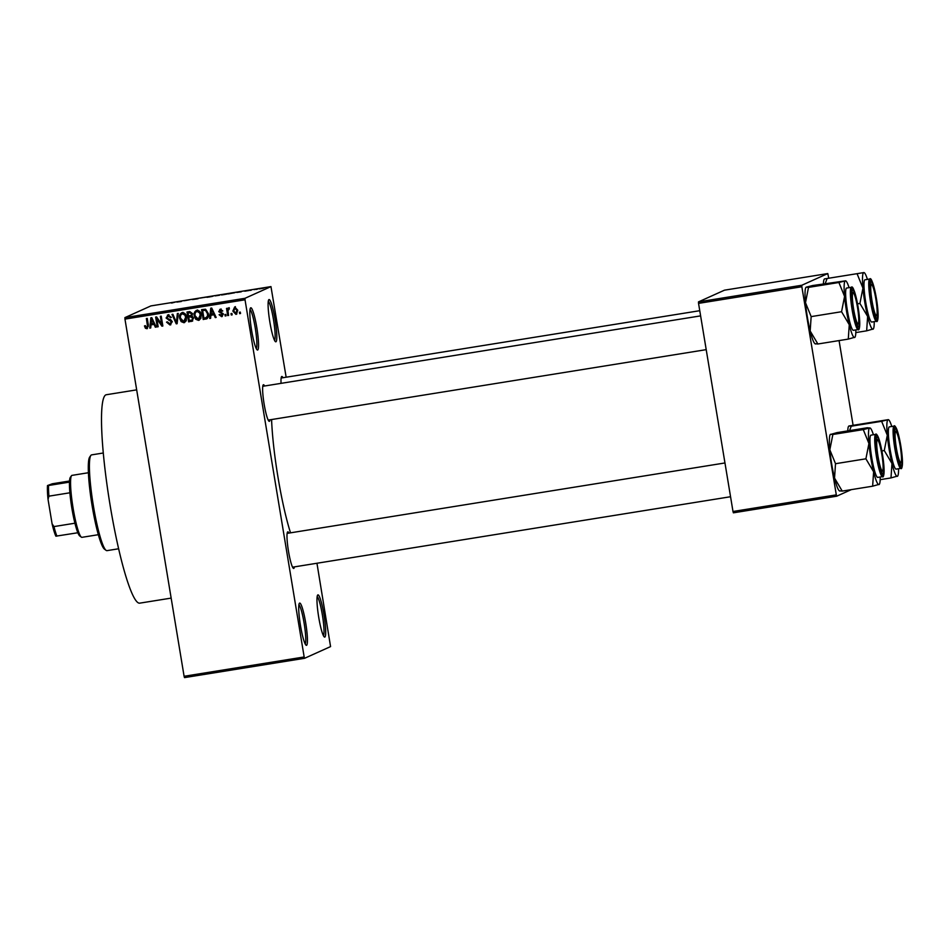 <?xml version="1.0" encoding="UTF-8"?>
<svg xmlns="http://www.w3.org/2000/svg" width="950" height="950" viewBox="0 0 950 950"><rect width="100%" height="100%" fill="white"/><g stroke="black" fill="none" stroke-linecap="round" stroke-linejoin="round"><path stroke-width="1.43" d="M324.841 637.082A21.399 2.791 -99.1 0 1 324.354 636.987A21.399 2.791 -99.1 0 1 318.582 616.431A21.399 2.791 -99.1 0 1 317.609 595.116A21.399 2.791 -99.1 0 1 317.846 594.902A21.399 2.791 -99.1 0 1 323.974 614.804A21.399 2.791 -99.1 0 1 324.841 637.082M275.951 341.774A21.399 2.791 -99.1 0 1 275.464 341.679A21.399 2.791 -99.1 0 1 269.705 321.124A21.399 2.791 -99.1 0 1 268.719 299.808A21.399 2.791 -99.1 0 1 268.969 299.594A21.399 2.791 -99.1 0 1 275.084 319.497A21.399 2.791 -99.1 0 1 275.951 341.774M257.688 350.004A21.399 2.791 -99.1 0 1 257.201 349.909A21.399 2.791 -99.1 0 1 251.441 329.353A21.399 2.791 -99.1 0 1 250.467 308.026A21.399 2.791 -99.1 0 1 250.705 307.812A21.399 2.791 -99.1 0 1 256.821 327.726A21.399 2.791 -99.1 0 1 257.688 350.004M306.577 645.311A21.399 2.791 -99.1 0 1 306.09 645.216A21.399 2.791 -99.1 0 1 300.331 624.661A21.399 2.791 -99.1 0 1 299.345 603.333A21.399 2.791 -99.1 0 1 299.582 603.119A21.399 2.791 -99.1 0 1 305.71 623.034A21.399 2.791 -99.1 0 1 306.577 645.311M270.049 419.793A18.537 2.422 -99.1 0 1 269.432 421.325A18.537 2.422 -99.1 0 1 269.016 421.242A18.537 2.422 -99.1 0 1 264.017 403.429A18.537 2.422 -99.1 0 1 263.174 384.94A18.537 2.422 -99.1 0 1 263.387 384.762A18.537 2.422 -99.1 0 1 264.611 385.997M281.058 383.349A18.537 2.422 -99.1 0 1 281.544 376.675A18.537 2.422 -99.1 0 1 281.746 376.485A18.537 2.422 -99.1 0 1 282.981 377.72M294.393 566.889A18.537 2.422 -99.1 0 1 293.788 568.409A18.537 2.422 -99.1 0 1 293.36 568.326A18.537 2.422 -99.1 0 1 288.373 550.513A18.537 2.422 -99.1 0 1 287.529 532.036A18.537 2.422 -99.1 0 1 287.731 531.857A18.537 2.422 -99.1 0 1 288.954 533.092M171.154 598.108L139.781 603.143A105.545 13.763 -99.1 0 1 109.737 502.966A105.545 13.763 -99.1 0 1 105.794 394.891A105.545 13.763 -99.1 0 1 106.269 394.749L136.681 389.856M304.57 658.303L184.502 677.611L184.098 676.281L304.166 656.972L304.57 658.303L330.564 646.594L316.956 563.255M286.152 377.209L270.964 286.603L244.969 298.312L245.029 299.796L124.961 319.105L124.913 317.621L244.969 298.312M236.811 314.022L235.921 314.379L232.833 311.077L234.686 306.969L237.761 310.199L236.467 314.224M228.594 315.424L227.703 315.566L226.527 308.418L227.406 308.263L227.596 309.415L228.451 307.966L229.354 308.216L227.905 310.223L228.594 315.424M228.606 309.914L229.318 308.94L227.905 310.223M221.54 315.649L222.217 313.726L218.714 311.636L220.388 309.272L222.775 310.983L220.578 310.282L219.581 311.339L223.416 314.022L221.647 316.683L219.094 314.723L222.656 315.21M219.747 309.451L220.388 309.272M222.751 310.899L221.291 309.973L219.581 311.339M222.288 316.492L219.806 314.402M207.124 318.63L203.217 319.509L201.578 309.664L205.509 309.225L208.359 313.571C209.047 316.338 208.204 318.179 205.817 319.093L206.803 318.808M192.696 320.957L188.623 321.86L186.984 312.016L189.751 311.564L192.601 313.654L191.983 315.875L193.598 318.084L191.366 321.421L192.375 321.124M177.116 323.713L176.249 323.843L171.986 314.426L172.9 314.284L176.439 322.632L177.341 313.571L178.268 313.417L177.116 323.713M158.151 326.753L157.273 326.895L155.634 317.051L156.584 316.908L161.643 324.188L160.336 316.303L161.227 316.16L162.854 326.004L161.904 326.159L156.857 318.879L158.151 326.753M145.398 328.225L144.471 325.945L145.338 325.672L146.751 327.536L147.583 326.646L146.371 318.547L147.262 318.404L148.366 325.09L146.906 328.7L145.398 328.225L146.098 327.916L145.172 325.624M146.751 327.536L148.283 326.325L147.107 318.428M147.428 328.546L146.098 327.916M304.166 656.972L245.029 299.796M184.098 676.281L124.961 319.105M150.718 327.952L149.779 328.106L150.848 317.822L151.786 317.68L156.251 327.061L155.325 327.216L154.066 324.401L150.991 324.888L150.718 327.952M169.896 323.819L171.416 321.848L166.096 318.012L168.174 314.913L171.333 317.419L170.466 317.692L168.388 316.053L166.986 317.906L167.426 318.856L170.561 319.556L172.306 321.682L170.002 324.983L166.511 322.133L167.378 321.86L169.896 323.819L171.202 323.332M167.414 315.127L168.174 314.913M168.388 316.053L169.088 315.744L168.388 316.053M170.857 324.734L170.002 324.983L170.703 324.662L167.212 321.812M181.141 321.611L179.704 318.369C179.051 315.614 179.906 313.702 182.281 312.645C184.822 312.894 186.236 314.391 186.533 317.146L186.236 320.827L183.944 322.739L181.141 321.611L181.842 321.29L180.405 318.06L179.704 318.369M181.533 312.859L182.281 312.645M184.68 322.525L181.842 321.29M195.736 319.259L194.299 316.029C193.646 313.262 194.501 311.351 196.876 310.294C199.417 310.543 200.83 312.051 201.127 314.806L200.83 318.476L198.538 320.387L195.736 319.259L196.436 318.939L194.999 315.709L194.299 316.029M196.139 310.508L196.876 310.294M199.274 320.174L196.436 318.939M210.615 318.321L209.689 318.464L210.757 308.192L211.696 308.037L216.161 317.431L215.234 317.573L213.976 314.759L210.9 315.258L210.615 318.321M226.064 315.839L225.174 315.982L224.936 314.569L225.827 314.426L226.064 315.839M232.156 314.854L231.266 314.996L231.028 313.595L231.919 313.452L232.156 314.854M240.528 313.512L239.638 313.654L239.412 312.241L240.291 312.099L240.528 313.512M257.379 289.192L256.31 289.418L257.379 289.192M254.113 289.631L256.417 289.144L254.113 289.631M251.287 290.178L250.218 290.391L251.287 290.178M249.09 290.498L244.779 291.187L249.126 290.474M248.449 290.498L247.451 290.617M236.799 292.446L241.205 291.84L236.799 292.446M223.547 294.69L227.608 293.859L223.547 294.69M208.953 297.041L213.014 296.198L208.953 297.041M171.914 302.991L175.168 302.112L171.914 302.991M171.273 302.979L172.104 302.967M270.964 286.603L150.896 305.912L124.913 317.621M176.89 302.076L181.308 301.483L176.89 302.076M184.193 300.734L189.133 299.868L184.193 300.734M197.268 298.882L192.494 299.559L197.279 298.882M197.089 298.811L198.146 298.668M206.174 297.124L199.892 298.134L206.174 297.124M219.486 295.236L218.583 295.355M234.852 292.683L228.261 293.93L234.935 292.624M263.874 288.064L258.911 288.871L263.934 288.028M851.319 489.63L836.712 496.197L733.4 512.822L732.996 511.492L836.309 494.879L801.847 286.746L698.547 303.371L698.488 301.886L801.8 285.261L801.847 286.746M732.996 511.492L698.547 303.371M828.673 277.792L827.783 273.564L801.8 285.261M827.783 273.564L724.47 290.178L698.488 301.886M853.029 424.876L839.064 340.587M836.309 494.879L836.712 496.197M290.522 532.831A79.871 10.414 -99.1 0 1 271.581 419.544M323.439 635.693A19.962 2.601 80.9 0 0 322.513 615.802A19.962 2.601 80.9 0 0 317.157 596.624M274.55 340.385A19.962 2.601 80.9 0 0 273.636 320.494A19.962 2.601 80.9 0 0 268.268 301.316M256.286 348.614A19.962 2.601 80.9 0 0 255.372 328.724A19.962 2.601 80.9 0 0 250.004 309.546M305.176 643.922A19.962 2.601 80.9 0 0 304.261 624.031A19.962 2.601 80.9 0 0 298.894 604.853M178.529 301.673L179.811 301.566L178.529 301.673M212.147 296.447L206.981 297.314M207.029 297.172L212.028 296.281M215.638 295.64L218.916 295.224L215.638 295.64M215.127 295.877L218.619 295.355L215.127 295.877M226.741 294.096L221.576 294.975M223.689 294.666L226.623 293.93M221.623 294.821L223.689 294.631M230.232 293.289L233.961 292.826L230.232 293.289M233.973 292.933L233.047 292.849M238.426 292.042L239.721 291.935L238.426 292.042M262.996 288.301L259.766 288.848M259.801 288.729L263.043 288.289M147.452 327.228L148.283 326.325M150.729 327.75L149.779 328.106M150.48 327.786L151.537 317.716M156.168 326.871L155.325 327.216M156.026 326.895L154.767 324.081L154.066 324.401M154.767 324.081L150.991 324.888M152.178 318.488L151.097 323.689L154.28 322.976L153.461 321.183M153.579 323.297L151.561 318.761M158.127 326.562L157.273 326.895M157.973 326.586L156.37 316.944M161.072 316.184L162.343 323.879L161.643 324.188M162.818 325.803L161.904 326.159M162.604 325.838L157.558 318.559L156.857 318.879M170.596 323.499L171.416 321.848M172.116 321.527L166.796 317.692L166.096 318.012M166.796 317.692L168.874 314.593M171.321 317.324L170.466 317.692M171.166 317.371L169.088 315.744M177.139 323.499L176.249 323.843M176.949 323.534L176.522 322.596M175.204 319.687L172.769 314.296M178.018 313.452L177.139 322.323L176.439 322.632M180.405 318.06C179.752 315.293 180.607 313.381 182.982 312.324M184.454 321.278L186.342 316.944L185.594 314.782L182.471 313.785C180.654 314.628 180.025 316.113 180.595 318.25L183.742 321.587L184.989 321.112M183.172 313.476L182.471 313.785L184.894 315.103L185.594 314.782M186.342 316.944L185.642 317.264L184.894 315.103M183.742 321.587L185.642 317.264M192.078 321.1L188.623 321.86M189.323 321.539L187.72 311.897M191.9 319.948L193.408 317.929L191.199 316.516L188.741 317.11L189.311 320.566L192.102 319.984L192.708 318.238L190.499 316.825L188.741 317.11M190.226 315.697L191.841 315.139L190.926 315.376L192.446 313.642L190.321 312.455L188.064 313.025L188.551 315.958L191.14 315.447L191.734 313.951L189.608 312.776L188.064 313.025M192.446 313.642L191.734 313.951M191.199 316.516L190.499 316.825M193.408 317.929L192.708 318.238M192.803 319.675L191.199 320.257M194.999 315.709C194.346 312.954 195.201 311.042 197.576 309.973M199.049 318.927L200.937 314.604L200.201 312.431L197.066 311.446C195.249 312.277 194.631 313.761 195.189 315.899L198.336 319.247L199.583 318.772M197.766 311.125L197.066 311.446L199.488 312.752L200.201 312.431M200.937 314.604L200.236 314.913L199.488 312.752M198.336 319.247L200.236 314.913M206.518 318.772L203.217 319.509M203.917 319.188L202.314 309.546M206.209 317.644L208.204 315.851L208.169 313.393L206.233 310.092L203.359 310.353L202.659 310.674L203.906 318.214L207.136 317.383M204.939 310.104L202.659 310.674M206.233 310.092L204.238 310.424M208.169 313.393L207.468 313.702L205.533 310.412M208.204 315.851L207.504 316.172L207.468 313.702M205.509 317.965L207.504 316.172M210.639 318.108L209.689 318.464M210.389 318.155L211.434 308.085M216.066 317.241L215.234 317.573M215.935 317.264L214.676 314.45L213.976 314.759M214.676 314.45L210.9 315.258M212.076 308.857L211.007 314.058L214.178 313.346L213.358 311.553M213.477 313.654L211.458 309.13M222.241 315.329L222.549 314.343M223.262 314.022L222.217 313.726M222.917 313.417L218.714 311.636M219.414 311.315L221.089 308.952M222.609 310.935L221.908 311.256M221.291 309.973L220.281 311.03M226.029 315.637L225.174 315.982M225.874 315.661L225.672 314.45M228.57 315.234L227.703 315.566M228.416 315.258L227.264 308.299M229.152 307.657L227.596 309.415M232.121 314.664L231.266 314.996M231.966 314.688L231.764 313.476M236.621 314.07L233.534 310.757L232.833 311.077M233.534 310.757L235.386 306.648M236.479 313.037L237.595 310.104L235.244 307.764L233.712 310.923L235.766 313.358L236.764 312.954M235.541 307.681L234.828 307.99L236.882 310.412L237.595 310.104M235.766 313.358L236.882 310.412M240.493 313.31L239.638 313.654M240.338 313.334L240.136 312.122M106.103 550.359L104.512 549.183A47.061 6.139 -99.1 0 1 91.829 503.963A47.061 6.139 -99.1 0 1 89.692 457.057L90.844 455.43A48.498 6.329 80.9 0 0 93.052 503.773A48.498 6.329 80.9 0 0 106.103 550.359A48.498 6.329 80.9 0 0 106.994 550.644L118.655 548.768M103.253 453.008L91.592 454.884A48.498 6.329 80.9 0 0 91.378 454.955A48.498 6.329 80.9 0 0 90.844 455.43M900.564 446.072A18.537 2.422 -99.1 0 1 900.885 465.298A18.537 2.422 -99.1 0 1 896.004 448.127A18.537 2.422 -99.1 0 1 895.054 429.008A18.537 2.422 -99.1 0 1 900.564 446.072M894.045 426.122L889.307 426.883A21.399 2.791 80.9 0 0 890.067 449.184A21.399 2.791 80.9 0 0 896.099 469.122L900.849 468.362A21.399 2.791 -99.1 0 1 894.817 448.424A21.399 2.791 -99.1 0 1 894.045 426.122C894.354 424.567 897.679 427.346 900.826 445.966A20.544 2.684 80.9 0 0 894.936 426.859A20.544 2.684 80.9 0 0 895.755 448.246A20.544 2.684 80.9 0 0 901.633 467.353A20.544 2.684 80.9 0 0 900.814 445.966C903.972 465.286 901.681 470.084 900.849 468.362M849.585 430.611L851.236 426.206L848.92 425.992L888.012 419.698L881.624 421.313L887.3 435.231L884.272 450.537L891.979 463.529L890.993 477.921L897.703 476.021A28.702 3.741 -99.1 0 1 897.382 476.306A28.702 3.741 -99.1 0 1 891.979 463.529A28.702 3.741 -99.1 0 1 887.3 435.231A28.702 3.741 -99.1 0 1 888.012 419.698L888.666 419.829A28.702 3.741 80.9 0 0 888.012 419.698M880.175 479.667L890.993 477.921M881.873 450.929L884.272 450.537M851.236 426.206L881.624 421.313M847.768 430.896A28.702 3.741 -99.1 0 1 848.599 426.277L848.92 425.992M898.557 468.73A28.702 3.741 -99.1 0 1 897.703 476.021M891.765 426.479A28.702 3.741 80.9 0 0 888.666 419.829M900.279 462.294A15.687 2.042 80.9 0 0 901.016 462.412A15.687 2.042 80.9 0 0 900.41 447.45A15.687 2.042 80.9 0 0 896.289 431.906A15.687 2.042 80.9 0 0 896.087 431.704A15.687 2.042 80.9 0 0 895.862 444.731A15.687 2.042 80.9 0 0 900.279 462.294M876.898 314.771A15.687 2.042 80.9 0 0 875.758 298.478A15.687 2.042 80.9 0 0 871.732 284.62A15.687 2.042 80.9 0 0 870.972 285.261A15.687 2.042 80.9 0 0 872.48 303.561A15.687 2.042 80.9 0 0 876.672 315.329A15.687 2.042 80.9 0 0 876.898 314.771M876.957 440.622A15.687 2.042 80.9 0 0 878.465 458.921A15.687 2.042 80.9 0 0 882.657 470.689A15.687 2.042 80.9 0 0 882.883 470.131A15.687 2.042 80.9 0 0 881.742 453.839A15.687 2.042 80.9 0 0 877.717 439.981A15.687 2.042 80.9 0 0 876.957 440.622M853.575 293.087A15.687 2.042 80.9 0 0 853.361 292.885A15.687 2.042 80.9 0 0 853.148 305.912A15.687 2.042 80.9 0 0 857.565 323.475A15.687 2.042 80.9 0 0 858.301 323.594A15.687 2.042 80.9 0 0 857.696 308.631A15.687 2.042 80.9 0 0 853.575 293.087M81.367 537.154L79.764 535.978A29.949 3.907 -99.1 0 1 77.853 532.748A29.949 3.907 -99.1 0 1 74.919 523.212A29.949 3.907 -99.1 0 1 71.868 508.238A29.949 3.907 -99.1 0 1 69.884 492.789A29.949 3.907 -99.1 0 1 69.469 482.125A29.949 3.907 -99.1 0 1 70.336 477.351L71.487 475.736A31.374 4.097 80.9 0 0 73.091 508.096A31.374 4.097 80.9 0 0 81.367 537.154A31.374 4.097 80.9 0 0 81.938 537.332L98.361 534.696M88.397 472.732L71.974 475.38A31.374 4.097 80.9 0 0 71.487 475.736M69.884 492.789L48.937 496.161L48.034 499.332A28.524 3.717 -99.1 0 1 47.5 485.545L52.321 483.776L69.528 481.009M77.853 532.748L55.884 536.18A28.524 3.717 -99.1 0 1 52.096 523.854L48.034 499.332M52.096 523.854L53.972 526.585A29.949 3.907 80.9 0 0 56.905 536.121M74.919 523.212L53.972 526.585M47.5 485.545L48.533 485.497A29.949 3.907 80.9 0 0 48.937 496.161M69.469 482.125L48.533 485.497M867.635 316.445A28.702 3.741 -99.1 0 1 864.821 302.504A28.702 3.741 -99.1 0 1 862.944 288.135L859.916 303.454L867.635 316.445L866.649 330.838L873.359 328.926A28.702 3.741 -99.1 0 1 873.038 329.211A28.702 3.741 80.9 0 1 867.635 316.445M871.649 301.043A18.537 2.422 -99.1 0 1 870.699 281.913A18.537 2.422 -99.1 0 1 876.221 298.989A18.537 2.422 -99.1 0 1 876.541 318.214A18.537 2.422 -99.1 0 1 871.649 301.043M865.711 302.1A21.399 2.791 80.9 0 0 871.744 322.038L876.494 321.266A21.399 2.791 -99.1 0 1 870.461 301.328A21.399 2.791 -99.1 0 1 869.701 279.027L864.951 279.787A21.399 2.791 80.9 0 0 865.711 302.1M855.819 332.571L866.649 330.838M857.518 303.834L859.916 303.454M857.28 274.229L862.944 288.135A28.702 3.741 -99.1 0 1 863.669 272.614L824.576 278.896L863.669 272.614A28.702 3.741 -99.1 0 1 864.322 272.733A28.702 3.741 -99.1 0 1 867.421 279.395M825.241 283.516L826.88 279.11M823.424 283.812A28.702 3.741 -99.1 0 1 824.256 279.181L824.576 278.896M864.322 272.733L863.669 272.614M874.214 321.634A28.702 3.741 -99.1 0 1 873.359 328.926M839.931 490.865L842.234 491.091L834.528 478.088A28.702 3.741 -99.1 0 1 831.713 464.158A28.702 3.741 -99.1 0 1 829.837 449.789L832.865 434.483L863.265 429.59L868.929 443.508L865.901 458.814L873.62 471.806L872.634 486.198L879.344 484.286A28.702 3.741 -99.1 0 1 879.023 484.583A28.702 3.741 -99.1 0 1 873.62 471.806A28.702 3.741 -99.1 0 1 868.929 443.508A28.702 3.741 -99.1 0 1 869.642 427.975L863.265 429.59M839.729 491.067L839.278 490.734A28.702 3.741 -99.1 0 1 834.528 478.088L835.513 463.707L829.837 449.789A28.702 3.741 -99.1 0 1 830.241 434.542L836.938 432.642L867.338 427.749L870.295 428.106A28.702 3.741 80.9 0 0 869.642 427.975M882.206 454.349A18.537 2.422 -99.1 0 1 882.526 473.575A18.537 2.422 -99.1 0 1 877.634 456.404A18.537 2.422 -99.1 0 1 876.684 437.285A18.537 2.422 -99.1 0 1 882.206 454.349M875.686 434.387L870.936 435.159A21.399 2.791 80.9 0 0 871.696 457.461A21.399 2.791 80.9 0 0 877.729 477.399L882.479 476.639A21.399 2.791 -99.1 0 1 876.446 456.701A21.399 2.791 -99.1 0 1 875.686 434.387C875.995 432.832 879.308 435.622 882.455 454.231A20.544 2.684 80.9 0 0 876.565 435.124A20.544 2.684 80.9 0 0 877.384 456.511A20.544 2.684 80.9 0 0 883.274 475.629A20.544 2.684 80.9 0 0 882.443 454.242C885.614 473.563 883.31 478.349 882.479 476.639M842.234 491.091L872.634 486.198M835.513 463.707L865.901 458.814M832.865 434.483L830.561 434.257M880.199 477.007A28.702 3.741 -99.1 0 1 879.344 484.286M873.406 434.756A28.702 3.741 80.9 0 0 870.295 428.106M849.264 324.71A28.702 3.741 -99.1 0 1 846.45 310.781A28.702 3.741 -99.1 0 1 844.574 296.412L841.557 311.719L849.264 324.71L848.279 339.103L854.988 337.202A28.702 3.741 -99.1 0 1 854.668 337.488A28.702 3.741 80.9 0 1 849.264 324.71M853.278 309.32A18.537 2.422 -99.1 0 1 852.328 290.189A18.537 2.422 -99.1 0 1 857.85 307.254A18.537 2.422 -99.1 0 1 858.171 326.479A18.537 2.422 -99.1 0 1 853.278 309.32M847.352 310.365A21.399 2.791 80.9 0 0 853.385 330.303L858.123 329.543A21.399 2.791 -99.1 0 1 852.091 309.605A21.399 2.791 -99.1 0 1 851.331 287.304L846.581 288.064A21.399 2.791 80.9 0 0 847.352 310.365M815.575 343.769L817.879 343.995L810.172 331.004L811.158 316.611L841.557 311.719M817.879 343.995L848.279 339.103M811.158 316.611L805.493 302.694L808.509 287.387L838.909 282.494L844.574 296.412A28.702 3.741 -99.1 0 1 845.298 280.879L838.909 282.494M808.509 287.387L806.206 287.173L812.594 285.546L845.298 280.879A28.702 3.741 -99.1 0 1 845.951 281.01A28.702 3.741 -99.1 0 1 849.051 287.66M815.373 343.983L814.922 343.639A28.702 3.741 -99.1 0 1 810.172 331.004A28.702 3.741 -99.1 0 1 805.493 302.694A28.702 3.741 -99.1 0 1 805.885 287.458L806.206 287.173M845.951 281.01L845.298 280.879M855.843 329.911A28.702 3.741 -99.1 0 1 854.988 337.202M148.2 324.995L147.488 325.304M153.081 320.399L152.392 320.708M169.599 320.019L168.898 320.34M177.27 320.708L176.558 321.017M190.321 312.455L189.608 312.776M212.99 310.757L212.301 311.077M221.979 313.156L221.279 313.476M871.411 301.15A20.544 2.684 80.9 0 0 877.289 320.257A20.544 2.684 80.9 0 0 876.458 298.87A20.544 2.684 80.9 0 0 870.58 279.763A20.544 2.684 80.9 0 0 871.411 301.15M853.041 309.427A20.544 2.684 80.9 0 0 858.919 328.534A20.544 2.684 80.9 0 0 858.099 307.147A20.544 2.684 80.9 0 0 852.209 288.04A20.544 2.684 80.9 0 0 853.041 309.427M147.012 327.465L147.713 327.144M191.069 315.483L191.769 315.162M191.947 320.067L192.648 319.758M220.103 310.424L220.804 310.104M228.439 309.308L229.14 308.988M901.016 462.412L899.971 463.909M896.087 431.704L894.615 430.623M871.732 284.62L870.259 283.539M699.758 310.697L281.141 378.017M876.672 315.329L875.615 316.813M882.657 470.689L881.6 472.174M730.55 496.731L292.553 567.174M724.957 462.959L287.126 533.378M877.717 439.981L876.244 438.9M853.361 292.885L851.901 291.804M262.77 386.294L700.613 315.875M268.209 420.09L706.206 349.647M858.301 323.594L857.244 325.09M876.494 321.266C877.337 322.988 879.629 318.191 876.47 298.87C873.383 283.551 871.126 276.937 869.701 279.027M858.123 329.543C858.966 331.265 861.258 326.468 858.099 307.147C855.012 291.828 852.756 285.214 851.331 287.304"/></g></svg>
